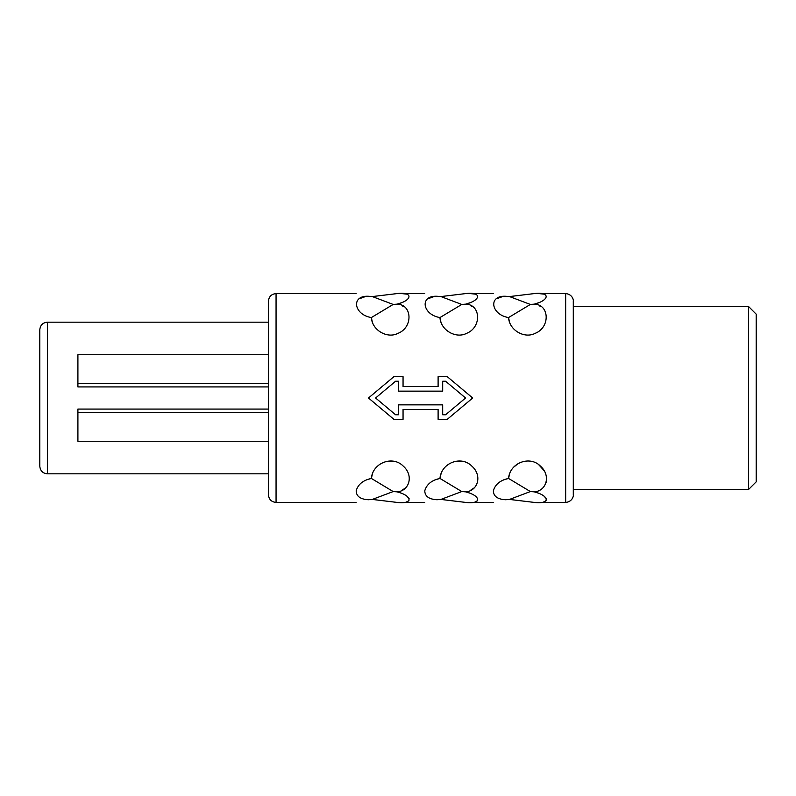 <?xml version="1.0" encoding="UTF-8"?>
<svg xmlns="http://www.w3.org/2000/svg" width="796" height="796" viewBox="0 0 796 796"><rect width="100%" height="100%" fill="white"/><g stroke="black" fill="none" stroke-linecap="round" stroke-linejoin="round"><path stroke-width="1.19" d="M748.578 489.45L756.2 481.839L756.2 314.161L748.578 306.55L748.578 489.45L573.289 489.45L573.289 306.55L748.578 306.55M573.289 494.794L573.289 301.206C573.667 299.386 571.856 294.092 565.667 293.585L565.667 502.415C571.856 501.908 573.667 496.614 573.289 494.794M505.589 499.739C489.789 502.893 489.789 502.893 505.589 499.739C489.789 502.893 489.789 502.893 505.589 499.739L509.51 499.43L534.295 502.415C550.155 504.475 550.126 495.948 534.295 491.848C546.474 491.102 551.19 475.441 540.424 466.108C529.977 455.302 509.818 462.705 508.545 478.436C500.296 480.227 495.231 484.336 493.371 490.764C493.47 496.296 497.54 499.291 505.589 499.739M509.798 473.063L508.545 478.436L530.365 491.56L534.295 491.848L539.28 493.401M543.817 495.938L546.275 498.575M546.225 500.754L543.738 501.908M513.48 467.332L518.236 463.531M538.703 464.705L544.086 470.595M546.573 478.446L546.056 482.834M508.545 478.436L503.51 479.908M436.994 499.739C421.193 502.893 421.193 502.893 436.994 499.739C421.193 502.893 421.193 502.893 436.994 499.739L440.924 499.43L465.7 502.415C481.56 504.475 481.54 495.948 465.7 491.848C477.889 491.102 482.605 475.441 471.829 466.108C461.391 455.302 441.223 462.705 439.949 478.436C431.701 480.227 426.646 484.336 424.775 490.764C424.875 496.296 428.954 499.291 436.994 499.739M441.263 472.914L439.949 478.436L461.78 491.56L465.7 491.848L470.715 493.411M475.222 495.938L477.68 498.575M477.63 500.754L475.152 501.908M454.994 461.451L461.063 461.133M474.147 487.898L470.814 490.117M439.949 478.436L434.915 479.908M368.409 499.739C352.608 502.893 352.608 502.893 368.409 499.739C352.608 502.893 352.608 502.893 368.409 499.739L372.329 499.43L397.105 502.415C412.975 504.475 412.945 495.948 397.105 491.848C409.293 491.102 414.01 475.441 403.234 466.108C392.796 455.302 372.637 462.705 371.354 478.436C363.105 480.227 358.051 484.336 356.18 490.764C356.29 496.296 360.359 499.291 368.409 499.739M372.677 472.914L371.354 478.436L393.184 491.56L397.105 491.848L402.119 493.411M406.637 495.938L409.094 498.575M409.035 500.754L406.557 501.908M386.408 461.451L392.468 461.133M405.562 487.898L402.219 490.117M371.354 478.436L366.329 479.908M395.572 414.766L375.593 398L395.572 381.234L375.593 398L395.572 414.766L398.478 414.766L398.478 404.856L442.685 404.856L442.685 414.766L445.591 414.766L465.57 398L445.591 414.766M530.365 491.56L509.51 499.43M461.78 491.56L440.924 499.43M393.184 491.56L372.329 499.43M393.911 376.657L403.055 376.657L393.911 376.657L368.478 398L393.911 419.343L403.055 419.343L403.055 409.433L438.108 409.433L438.108 419.343L447.252 419.343L472.685 398L447.252 376.657L438.108 376.657L447.252 376.657M539.817 306.102L540.583 306.53M509.569 322.37L508.545 317.564C509.321 330.39 524.594 338.897 535.101 333.375C550.424 327.484 549.568 304.4 534.295 304.152C550.046 300.142 550.165 291.485 534.295 293.585L509.51 296.57L530.365 304.44L508.545 317.564C491.003 314.728 487.868 295.336 505.589 296.261C489.789 293.107 489.789 293.107 505.589 296.261C489.789 293.107 489.789 293.107 505.589 296.261L509.51 296.57M539.588 293.664L543.847 294.112M539.996 302.291L534.295 304.152L530.365 304.44M496.664 298.719L501.808 296.858M471.232 306.102L471.998 306.53M440.974 322.37L439.949 317.564C440.735 330.39 455.999 338.897 466.516 333.385C481.829 327.484 480.973 304.4 465.7 304.152C481.451 300.142 481.57 291.485 465.7 293.585L440.924 296.57L461.78 304.44L439.949 317.564C422.407 314.728 419.273 295.336 436.994 296.261C421.193 293.107 421.193 293.107 436.994 296.261C421.193 293.107 421.193 293.107 436.994 296.261L440.924 296.57M470.993 293.664L475.252 294.112M471.411 302.291L465.7 304.152L461.78 304.44M428.079 298.719L433.223 296.858M402.637 306.102L403.403 306.53M372.389 322.37L371.354 317.564C372.14 330.39 387.413 338.897 397.92 333.385C413.243 327.484 412.378 304.4 397.105 304.152C412.855 300.142 412.985 291.485 397.105 293.585L372.329 296.57L393.184 304.44L371.354 317.564C353.812 314.728 350.678 295.336 368.409 296.261C352.608 293.107 352.608 293.107 368.409 296.261C352.608 293.107 352.608 293.107 368.409 296.261L372.329 296.57M402.408 293.664L406.656 294.112M402.816 302.291L397.105 304.152L393.184 304.44M359.484 298.719L364.628 296.858M445.591 381.234L465.57 398L445.591 381.234L442.685 381.234L442.685 391.144L398.478 391.144L398.478 381.234L395.572 381.234M438.108 376.657L438.108 386.567L403.055 386.567L403.055 376.657M276.063 293.585L276.063 502.415C271.426 501.958 268.889 499.42 268.441 494.794L268.441 301.206C268.889 296.58 271.426 294.042 276.063 293.585L356.101 293.585M268.441 354.747L77.909 354.747L77.909 386.916L268.441 386.916M268.441 383.393L77.909 383.393M268.441 412.607L77.909 412.607L77.909 409.084L268.441 409.084M268.441 441.253L77.909 441.253L77.909 412.607M47.422 322.171L47.422 473.829C42.795 473.381 40.248 470.844 39.8 466.207L39.8 329.793C40.248 325.156 42.795 322.619 47.422 322.171L268.441 322.171M276.063 502.415L356.101 502.415M397.105 502.415L424.686 502.415M465.7 502.415L493.281 502.415M534.295 502.415L565.667 502.415M397.105 293.585L424.686 293.585M465.7 293.585L493.281 293.585M534.295 293.585L565.667 293.585M47.422 473.829L268.441 473.829"/></g></svg>
